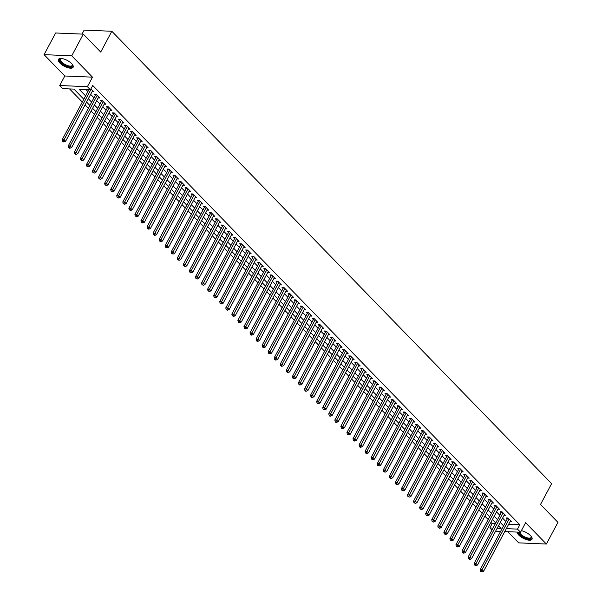 <?xml version="1.0" encoding="UTF-8"?>
<svg xmlns="http://www.w3.org/2000/svg" width="602" height="602" viewBox="0 0 602 602"><rect width="100%" height="100%" fill="white"/><g stroke="black" fill="none" stroke-linecap="round" stroke-linejoin="round"><path stroke-width="0.9" d="M59.944 63.082A8.33 3.266 -151.9 0 0 67.544 67.612A8.33 3.266 -151.9 0 0 73.128 67.251A8.33 3.266 -151.9 0 0 71.608 63.579A8.33 3.266 -151.9 0 0 64.015 59.049A8.33 3.266 -151.9 0 0 58.432 59.41A8.33 3.266 -151.9 0 0 59.944 63.082M517.148 532.085A8.33 3.266 -151.9 0 0 518.819 535.11A8.33 3.266 -151.9 0 0 526.419 539.64A8.33 3.266 -151.9 0 0 532.002 539.279A8.33 3.266 -151.9 0 0 530.49 535.599A8.33 3.266 -151.9 0 0 521.355 530.671M83.806 99.225L73.971 89.111L62.758 88.637L59.726 85.522L87.395 86.688L90.42 89.803L79.208 89.329L85.582 95.891M64.813 75.987L92.482 77.154L71.736 55.813L83.302 34.148L55.632 32.982L44.066 54.647L64.813 75.987L59.726 85.522M82.022 34.096L84.16 30.1L111.829 31.266L551.62 483.654L540.513 504.453L557.934 522.37L546.368 544.035L525.614 522.694L520.527 532.228L504.777 531.566M507.825 531.694L518.698 542.869L546.368 544.035M491.917 530.099L489.832 527.946L492.993 528.082M490.923 522.363L492.143 523.612L489.832 527.946M69.561 88.923L82.301 102.031M85.048 104.861L88.359 108.262M91.113 111.092L94.416 114.5M97.17 117.322L100.474 120.731M103.228 123.553L106.531 126.962M109.286 129.784L112.589 133.192M115.343 136.014L118.647 139.423M121.401 142.253L124.704 145.654M127.458 148.483L130.762 151.885M133.516 154.714L136.82 158.115M139.574 160.945L142.877 164.346M145.631 167.175L148.942 170.577M151.689 173.406L155 176.807M157.747 179.637L161.058 183.038M163.804 185.867L167.115 189.276M169.862 192.098L173.173 195.507M175.919 198.329L179.23 201.738M181.977 204.56L185.288 207.968M188.035 210.79L191.346 214.199M194.092 217.029L197.403 220.43M200.15 223.259L203.461 226.661M206.208 229.49L209.519 232.891M212.265 235.721L215.576 239.122M218.323 241.951L221.634 245.353M224.38 248.182L227.691 251.583M230.438 254.413L233.749 257.814M236.496 260.643L239.807 264.052M242.553 266.874L245.864 270.283M248.611 273.105L251.922 276.514M254.669 279.336L257.98 282.744M260.726 285.566L264.037 288.975M266.784 291.804L270.095 295.206M272.841 298.035L276.152 301.436M278.899 304.266L282.21 307.667M284.957 310.497L288.268 313.898M291.014 316.727L294.325 320.129M297.072 322.958L300.383 326.359M303.13 329.189L306.441 332.59M309.187 335.419L312.498 338.821M315.245 341.65L318.556 345.059M321.302 347.881L324.613 351.29M327.36 354.111L330.671 357.52M333.418 360.342L336.729 363.751M339.475 366.573L342.786 369.982M345.533 372.811L348.844 376.212M351.591 379.042L354.902 382.443M357.648 385.272L360.959 388.674M363.706 391.503L367.017 394.904M369.771 397.734L373.074 401.135M375.829 403.965L379.132 407.366M381.886 410.195L385.19 413.597M387.944 416.426L391.247 419.835M394.001 422.657L397.305 426.065M400.059 428.887L403.363 432.296M406.117 435.118L409.42 438.527M412.174 441.349L415.478 444.758M418.232 447.587L421.535 450.988M424.29 453.818L427.601 457.219M430.347 460.048L433.658 463.45M436.405 466.279L439.716 469.68M442.462 472.51L445.773 475.911M448.52 478.74L451.831 482.142M454.578 484.971L457.889 488.372M460.635 491.202L463.946 494.611M466.693 497.433L470.004 500.841M472.751 503.663L476.062 507.072M478.808 509.894L482.119 513.303M484.866 516.125L488.177 519.534M71.736 55.813L44.066 54.647M92.068 91.715L93.679 91.782L90.894 88.923M98.126 97.945L99.736 98.013L96.102 94.281L94.228 94.198L95.289 95.289M104.184 104.176L105.794 104.244L102.159 100.511L100.286 100.429L101.347 101.52M110.241 110.414L111.852 110.482L108.217 106.742L106.343 106.659L107.404 107.75M116.299 116.645L117.909 116.713L114.275 112.973L112.401 112.89L113.462 113.981M122.356 122.876L123.967 122.943L120.332 119.204L118.459 119.121L119.52 120.212M128.414 129.106L130.024 129.174L126.39 125.434L124.516 125.351L125.577 126.443M134.472 135.337L136.082 135.405L132.448 131.665L130.574 131.59L131.635 132.673M140.529 141.568L142.14 141.636L138.505 137.896L136.631 137.82L137.692 138.911M146.587 147.799L148.197 147.866L144.563 144.126L142.689 144.051L143.75 145.142M152.645 154.029L154.255 154.097L150.62 150.357L148.747 150.282L149.808 151.373M158.702 160.26L160.313 160.328L156.678 156.588L154.804 156.512L155.865 157.604M164.76 166.491L166.37 166.558L162.736 162.818L160.862 162.743L161.923 163.834M170.817 172.721L172.428 172.789L168.793 169.049L166.92 168.974L167.981 170.065M176.875 178.952L178.485 179.02L174.851 175.287L172.977 175.205L174.038 176.296M182.94 185.19L184.543 185.25L180.909 181.518L179.042 181.435L180.096 182.526M188.998 191.421L190.601 191.489L186.966 187.749L185.1 187.666L186.153 188.757M195.056 197.652L196.658 197.719L193.024 193.979L191.158 193.897L192.211 194.988M201.113 203.882L202.716 203.95L199.081 200.21L197.215 200.127L198.269 201.218M207.171 210.113L208.774 210.181L205.139 206.441L203.273 206.366L204.326 207.449M213.228 216.344L214.831 216.411L211.197 212.672L209.33 212.596L210.391 213.687M219.286 222.574L220.889 222.642L217.254 218.902L215.388 218.827L216.449 219.918M225.344 228.805L226.946 228.873L223.312 225.133L221.446 225.058L222.507 226.149M231.401 235.036L233.004 235.104L229.37 231.364L227.503 231.288L228.564 232.38M237.459 241.267L239.062 241.334L235.427 237.594L233.561 237.519L234.622 238.61M243.517 247.497L245.119 247.565L241.485 243.825L239.619 243.75L240.68 244.841M249.574 253.728L251.177 253.796L247.542 250.063L245.676 249.98L246.737 251.072M255.632 259.966L257.235 260.026L253.6 256.294L251.734 256.211L252.795 257.302M261.689 266.197L263.292 266.265L259.658 262.525L257.791 262.442L258.852 263.533M267.747 272.428L269.35 272.495L265.715 268.755L263.849 268.673L264.91 269.764M273.805 278.658L275.407 278.726L271.773 274.986L269.907 274.903L270.968 275.994M279.862 284.889L281.465 284.957L277.831 281.217L275.964 281.142L277.025 282.225M285.92 291.12L287.523 291.187L283.888 287.447L282.022 287.372L283.083 288.463M291.978 297.35L293.58 297.418L289.946 293.678L288.08 293.603L289.141 294.694M298.035 303.581L299.638 303.649L296.003 299.909L294.137 299.834L295.198 300.925M304.093 309.812L305.696 309.88L302.061 306.14L300.195 306.064L301.256 307.155M310.15 316.042L311.753 316.11L308.119 312.37L306.252 312.295L307.313 313.386M316.208 322.273L317.811 322.341L314.176 318.601L312.31 318.526L313.371 319.617M322.266 328.504L323.868 328.572L320.234 324.839L318.368 324.756L319.429 325.848M328.323 334.735L329.926 334.802L326.292 331.07L324.425 330.987L325.486 332.078M334.381 340.973L335.991 341.041L332.349 337.301L330.483 337.218L331.544 338.309M340.439 347.203L342.049 347.271L338.414 343.531L336.541 343.449L337.602 344.54M346.496 353.434L348.106 353.502L344.472 349.762L342.598 349.679L343.659 350.77M352.554 359.665L354.164 359.733L350.53 355.993L348.656 355.91L349.717 357.001M358.611 365.896L360.222 365.963L356.587 362.223L354.713 362.148L355.774 363.232M364.669 372.126L366.279 372.194L362.645 368.454L360.771 368.379L361.832 369.47M370.727 378.357L372.337 378.425L368.702 374.685L366.829 374.61L367.89 375.701M376.784 384.588L378.395 384.655L374.76 380.915L372.886 380.84L373.947 381.931M382.842 390.818L384.452 390.886L380.818 387.146L378.944 387.071L380.005 388.162M388.9 397.049L390.51 397.117L386.875 393.377L385.002 393.302L386.063 394.393M394.957 403.28L396.567 403.348L392.933 399.615L391.059 399.532L392.12 400.623M401.015 409.51L402.625 409.578L398.991 405.846L397.117 405.763L398.178 406.854M407.072 415.749L408.683 415.816L405.048 412.077L403.174 411.994L404.235 413.085M413.13 421.979L414.74 422.047L411.106 418.307L409.232 418.224L410.293 419.316M419.188 428.21L420.798 428.278L417.163 424.538L415.29 424.455L416.351 425.546M425.245 434.441L426.856 434.509L423.221 430.769L421.347 430.686L422.408 431.777M431.303 440.672L432.913 440.739L429.279 436.999L427.405 436.924L428.466 438.008M437.361 446.902L438.971 446.97L435.336 443.23L433.463 443.155L434.524 444.246M443.418 453.133L445.028 453.201L441.394 449.461L439.52 449.385L440.581 450.477M449.476 459.364L451.086 459.431L447.452 455.691L445.578 455.616L446.639 456.707M455.533 465.594L457.144 465.662L453.509 461.922L451.635 461.847L452.696 462.938M461.591 471.825L463.201 471.893L459.567 468.153L457.701 468.078L458.754 469.169M467.656 478.056L469.259 478.123L465.624 474.384L463.758 474.308L464.812 475.399M473.714 484.286L475.317 484.354L471.682 480.622L469.816 480.539L470.869 481.63M479.771 490.525L481.374 490.592L477.74 486.852L475.873 486.77L476.927 487.861M485.829 496.755L487.432 496.823L483.797 493.083L481.931 493L482.985 494.091M491.887 502.986L493.489 503.054L489.855 499.314L487.989 499.231L489.042 500.322M497.944 509.217L499.547 509.284L495.913 505.545L494.046 505.462L495.107 506.553M504.002 515.447L505.605 515.515L501.97 511.775L500.104 511.7L501.165 512.784M492.143 523.612L495.311 523.748M508.652 524.304L519.812 524.778L92.738 85.469L90.42 89.803M86.011 89.615L87.9 91.557M90.646 94.386L93.957 97.787M96.704 100.617L100.015 104.018M102.761 106.847L106.072 110.249M108.819 113.078L112.13 116.479M114.877 119.309L118.188 122.718M120.934 125.54L124.245 128.948M126.992 131.77L130.303 135.179M133.05 138.001L136.361 141.41M139.107 144.232L142.418 147.64M145.165 150.47L148.476 153.871M151.222 156.701L154.533 160.102M157.28 162.931L160.591 166.333M163.338 169.162L166.649 172.563M169.395 175.393L172.706 178.794M175.453 181.623L178.764 185.025M181.511 187.854L184.822 191.255M187.568 194.085L190.879 197.494M193.626 200.315L196.937 203.724M199.683 206.546L202.994 209.955M205.741 212.777L209.052 216.186M211.799 219.008L215.11 222.416M217.856 225.246L221.167 228.647M223.914 231.477L227.225 234.878M229.972 237.707L233.283 241.109M236.029 243.938L239.34 247.339M242.087 250.169L245.398 253.57M248.144 256.399L251.455 259.801M254.202 262.63L257.513 266.031M260.26 268.861L263.571 272.27M266.325 275.091L269.628 278.5M272.382 281.322L275.686 284.731M278.44 287.553L281.744 290.962M284.498 293.784L287.801 297.192M290.555 300.022L293.859 303.423M296.613 306.252L299.916 309.654M302.671 312.483L305.974 315.884M308.728 318.714L312.032 322.115M314.786 324.945L318.089 328.346M320.843 331.175L324.154 334.577M326.901 337.406L330.212 340.807M332.959 343.637L336.27 347.038M339.016 349.867L342.327 353.276M345.074 356.098L348.385 359.507M351.132 362.329L354.443 365.738M357.189 368.559L360.5 371.968M363.247 374.79L366.558 378.199M369.304 381.028L372.615 384.43M375.362 387.259L378.673 390.66M381.42 393.49L384.731 396.891M387.477 399.72L390.788 403.122M393.535 405.951L396.846 409.352M399.593 412.182L402.904 415.583M405.65 418.413L408.961 421.814M411.708 424.643L415.019 428.052M417.765 430.874L421.076 434.283M423.823 437.105L427.134 440.513M429.881 443.335L433.192 446.744M435.938 449.566L439.249 452.975M441.996 455.804L445.307 459.206M448.054 462.035L451.365 465.436M454.111 468.266L457.422 471.667M460.169 474.496L463.48 477.898M466.226 480.727L469.537 484.128M472.284 486.958L475.595 490.359M478.342 493.188L481.653 496.59M484.399 499.419L487.71 502.828M490.457 505.65L493.768 509.059M496.515 511.881L499.826 515.289M502.572 518.111L505.883 521.52M510.06 521.678L511.662 521.746L508.028 518.006L506.162 517.931L507.223 519.022M92.482 77.154L87.395 86.688M519.812 524.778L517.494 529.113L520.527 532.228M83.302 34.148L100.722 52.065L111.829 31.266M497.162 528.255L501.045 528.421L498.479 525.779M495.732 522.95L492.421 519.549M489.674 516.719L486.363 513.318M483.617 510.488L480.306 507.087M477.559 504.258L474.248 500.856M471.501 498.027L468.19 494.626M465.444 491.796L462.133 488.395M459.386 485.566L456.075 482.164M453.329 479.335L450.018 475.934M447.271 473.104L443.96 469.695M441.213 466.874L437.902 463.465M435.156 460.643L431.845 457.234M429.098 454.412L425.787 451.003M423.04 448.181L419.729 444.773M416.983 441.943L413.672 438.542M410.925 435.713L407.614 432.311M404.868 429.482L401.557 426.081M398.81 423.251L395.499 419.85M392.752 417.02L389.441 413.619M386.695 410.79L383.384 407.388M380.637 404.559L377.326 401.158M374.579 398.328L371.268 394.92M368.522 392.098L365.211 388.689M362.464 385.867L359.153 382.458M356.407 379.636L353.096 376.227M350.349 373.406L347.038 369.997M344.291 367.167L340.98 363.766M338.234 360.937L334.923 357.535M332.176 354.706L328.865 351.305M326.118 348.475L322.807 345.074M320.061 342.245L316.75 338.843M313.996 336.014L310.692 332.613M307.938 329.783L304.635 326.382M301.88 323.552L298.577 320.144M295.823 317.322L292.519 313.913M289.765 311.091L286.462 307.682M283.708 304.86L280.404 301.452M277.65 298.63L274.346 295.221M271.592 292.391L268.289 288.99M265.535 286.161L262.231 282.759M259.477 279.93L256.166 276.529M253.419 273.699L250.108 270.298M247.362 267.469L244.051 264.067M241.304 261.238L237.993 257.837M235.247 255.007L231.936 251.606M229.189 248.776L225.878 245.368M223.131 242.546L219.82 239.137M217.074 236.315L213.763 232.906M211.016 230.084L207.705 226.676M204.958 223.854L201.647 220.445M198.901 217.615L195.59 214.214M192.843 211.385L189.532 207.983M186.786 205.154L183.475 201.753M180.728 198.923L177.417 195.522M174.67 192.693L171.359 189.291M168.613 186.462L165.302 183.061M162.555 180.231L159.244 176.83M156.497 174.001L153.186 170.599M150.44 167.77L147.129 164.361M144.382 161.539L141.071 158.13M138.325 155.308L135.014 151.9M132.267 149.078L128.956 145.669M126.209 142.847L122.898 139.438M120.152 136.609L116.841 133.208M114.094 130.378L110.783 126.977M108.036 124.147L104.725 120.746M101.979 117.917L98.668 114.515M95.921 111.686L92.61 108.285M89.864 105.455L86.553 102.054M500.616 531.385L495.596 531.175M506.342 528.639L517.494 529.113M88.328 98.72L91.639 102.122M94.386 104.951L97.697 108.352M100.444 111.182L103.755 114.583M106.501 117.413L109.812 120.814M112.566 123.643L115.87 127.045M118.624 129.874L121.928 133.275M124.682 136.105L127.985 139.513M130.739 142.335L134.043 145.744M136.797 148.566L140.1 151.975M142.855 154.797L146.158 158.206M148.912 161.027L152.216 164.436M154.97 167.266L158.273 170.667M161.027 173.496L164.331 176.898M167.085 179.727L170.396 183.128M173.143 185.958L176.454 189.359M179.2 192.189L182.511 195.59M185.258 198.419L188.569 201.82M191.316 204.65L194.627 208.051M197.373 210.881L200.684 214.289M203.431 217.111L206.742 220.52M209.488 223.342L212.799 226.751M215.546 229.573L218.857 232.982M221.604 235.803L224.915 239.212M227.661 242.042L230.972 245.443M233.719 248.272L237.03 251.674M239.777 254.503L243.088 257.904M245.834 260.734L249.145 264.135M251.892 266.964L255.203 270.366M257.949 273.195L261.26 276.596M264.007 279.426L267.318 282.827M270.065 285.657L273.376 289.058M276.122 291.887L279.433 295.296M282.18 298.118L285.491 301.527M288.238 304.349L291.549 307.757M294.295 310.579L297.606 313.988M300.353 316.81L303.664 320.219M306.41 323.048L309.721 326.45M312.468 329.279L315.779 332.68M318.526 335.51L321.837 338.911M324.583 341.74L327.894 345.142M330.641 347.971L333.952 351.372M336.699 354.202L340.01 357.603M342.756 360.432L346.067 363.834M348.814 366.663L352.125 370.072M354.871 372.894L358.182 376.303M360.929 379.125L364.24 382.533M366.987 385.355L370.298 388.764M373.044 391.586L376.355 394.995M379.102 397.824L382.413 401.225M385.16 404.055L388.471 407.456M391.225 410.286L394.528 413.687M397.282 416.516L400.586 419.918M403.34 422.747L406.643 426.148M409.398 428.978L412.701 432.379M415.455 435.208L418.759 438.61M421.513 441.439L424.816 444.848M427.57 447.67L430.874 451.079M433.628 453.9L436.932 457.309M439.686 460.131L442.989 463.54M445.743 466.362L449.054 469.771M451.801 472.6L455.112 476.001M457.859 478.831L461.17 482.232M463.916 485.061L467.227 488.463M469.974 491.292L473.285 494.693M476.031 497.523L479.342 500.924M482.089 503.754L485.4 507.155M488.147 509.984L491.458 513.386M494.204 516.215L497.515 519.624M500.262 522.446L503.573 525.855M508.374 518.36L507.591 518.322L480.193 569.627L482.067 569.71L509.089 519.097M481.359 571.275L480.607 571.245L481.961 571.9L481.359 571.275L482.067 569.71L483.579 571.268L510.601 520.655M480.193 569.627L480.607 571.245M481.961 571.9L483.579 571.268M531.273 536.51A7.209 2.822 28.1 0 1 531.348 536.668A7.209 2.822 28.1 0 1 527.894 538.715A7.209 2.822 28.1 0 1 519.977 534.448A7.209 2.822 28.1 0 1 518.555 532.145M519.338 532.176A6.675 2.619 -151.9 0 0 520.579 534.027A6.675 2.619 -151.9 0 0 526.667 537.661A6.675 2.619 -151.9 0 0 531.145 537.368A6.675 2.619 -151.9 0 0 531.22 536.442M517.682 532.108A8.277 3.243 -151.9 0 0 519.233 534.418A8.277 3.243 -151.9 0 0 526.434 538.805A8.277 3.243 -151.9 0 0 532.145 538.813M72.398 64.489A7.209 2.822 28.1 0 1 72.466 64.647A7.209 2.822 28.1 0 1 72.21 66.386A7.209 2.822 28.1 0 1 63.82 64.557A7.209 2.822 28.1 0 1 60.08 58.891A7.209 2.822 28.1 0 1 60.96 58.507A7.209 2.822 28.1 0 1 61.133 58.477M61.216 58.477A6.675 2.619 -151.9 0 0 60.764 58.733A6.675 2.619 -151.9 0 0 60.493 59.064A6.675 2.619 -151.9 0 0 64.677 64.256A6.675 2.619 -151.9 0 0 71.992 65.678A6.675 2.619 -151.9 0 0 72.263 65.347A6.675 2.619 -151.9 0 0 72.345 64.422M58.733 59.026A8.277 3.243 -151.9 0 0 64.384 65.37A8.277 3.243 -151.9 0 0 73.113 66.942A8.277 3.243 -151.9 0 0 73.271 66.792M502.309 512.129L501.534 512.091L474.135 563.397L476.009 563.472L503.031 512.866M475.302 565.045L474.549 565.015L475.904 565.669L475.302 565.045L476.009 563.472L477.521 565.03L504.544 514.424M474.135 563.397L474.549 565.015M475.904 565.669L477.521 565.03M496.251 505.898L495.476 505.861L468.078 557.166L469.951 557.241L496.974 506.636M469.244 558.814L468.491 558.784L469.846 559.439L469.244 558.814L469.951 557.241L471.464 558.799L498.486 508.193M468.078 557.166L468.491 558.784M469.846 559.439L471.464 558.799M490.194 499.668L489.418 499.63L462.02 550.935L463.894 551.011L490.916 500.405M463.186 552.583L462.434 552.553L463.788 553.208L463.186 552.583L463.894 551.011L465.406 552.568L492.428 501.963M462.02 550.935L462.434 552.553M463.788 553.208L465.406 552.568M484.136 493.429L483.361 493.399L455.962 544.705L457.836 544.78L484.858 494.174M457.129 546.353L456.376 546.323L457.731 546.977L457.129 546.353L457.836 544.78L459.349 546.338L486.371 495.732M455.962 544.705L456.376 546.323M457.731 546.977L459.349 546.338M478.078 487.199L477.303 487.168L449.905 538.474L451.778 538.549L478.801 487.944M451.071 540.122L450.319 540.092L451.673 540.746L451.071 540.122L451.778 538.549L453.291 540.107L480.313 489.501M449.905 538.474L450.319 540.092M451.673 540.746L453.291 540.107M472.021 480.968L471.246 480.938L443.847 532.243L445.721 532.318L472.743 481.705M445.013 533.891L444.261 533.861L445.615 534.516L445.013 533.891L445.721 532.318L447.233 533.876L474.256 483.271M443.847 532.243L444.261 533.861M445.615 534.516L447.233 533.876M465.963 474.737L465.188 474.707L437.789 526.005L439.663 526.088L466.685 475.475M438.956 527.661L438.203 527.623L439.558 528.278L438.956 527.661L439.663 526.088L441.176 527.645L468.198 477.032M437.789 526.005L438.203 527.623M439.558 528.278L441.176 527.645M459.905 468.506L459.13 468.476L431.732 519.774L433.606 519.857L460.628 469.244M432.898 521.43L432.146 521.392L433.5 522.047L432.898 521.43L433.606 519.857L435.118 521.415L462.14 470.802M431.732 519.774L432.146 521.392M433.5 522.047L435.118 521.415M453.848 462.276L453.073 462.246L425.674 513.544L427.548 513.626L454.57 463.013M426.841 515.192L426.088 515.161L427.443 515.816L426.841 515.192L427.548 513.626L429.06 515.184L456.083 464.571M425.674 513.544L426.088 515.161M427.443 515.816L429.06 515.184M447.79 456.045L447.015 456.015L419.617 507.313L421.49 507.396L448.513 456.783M420.783 508.961L420.03 508.931L421.385 509.585L420.783 508.961L421.49 507.396L423.003 508.953L450.025 458.34M419.617 507.313L420.03 508.931M421.385 509.585L423.003 508.953M441.733 449.814L440.957 449.784L413.559 501.082L415.433 501.165L442.455 450.552M414.725 502.73L413.973 502.7L415.327 503.355L414.725 502.73L415.433 501.165L416.945 502.723L443.967 452.11M413.559 501.082L413.973 502.7M415.327 503.355L416.945 502.723M435.675 443.584L434.892 443.546L407.501 494.852L409.375 494.934L436.397 444.321M408.668 496.499L407.915 496.469L409.27 497.124L408.668 496.499L409.375 494.934L410.888 496.492L437.91 445.879M407.501 494.852L407.915 496.469M409.27 497.124L410.888 496.492M429.617 437.353L428.835 437.315L401.444 488.621L403.317 488.696L430.34 438.09M402.61 490.269L401.858 490.239L403.212 490.893L402.61 490.269L403.317 488.696L404.83 490.254L431.852 439.648M401.444 488.621L401.858 490.239M403.212 490.893L404.83 490.254M423.56 431.122L422.777 431.085L395.386 482.39L397.26 482.465L424.282 431.86M396.552 484.038L395.8 484.008L397.154 484.663L396.552 484.038L397.26 482.465L398.772 484.023L425.795 433.417M395.386 482.39L395.8 484.008M397.154 484.663L398.772 484.023M417.502 424.892L416.719 424.854L389.328 476.159L391.202 476.235L418.224 425.629M390.487 477.807L389.742 477.777L390.352 478.402L391.097 478.432L390.487 477.807L391.202 476.235L392.715 477.792L419.737 427.187M389.328 476.159L389.742 477.777M391.097 478.432L392.715 477.792M411.444 418.653L410.662 418.623L383.271 469.929L385.145 470.004L412.167 419.398M384.43 471.577L383.685 471.547L385.039 472.201L384.43 471.577L385.145 470.004L386.657 471.562L413.679 420.956M383.271 469.929L383.685 471.547M385.039 472.201L386.657 471.562M405.387 412.423L404.604 412.393L377.213 463.698L379.087 463.773L406.109 413.168M378.372 465.346L377.627 465.316L378.982 465.971L378.372 465.346L379.087 463.773L380.599 465.331L407.622 414.725M377.213 463.698L377.627 465.316M378.982 465.971L380.599 465.331M399.329 406.192L398.547 406.162L371.156 457.467L373.029 457.543L400.052 406.937M372.314 459.115L371.569 459.085L372.924 459.74L372.314 459.115L373.029 457.543L374.542 459.1L401.564 408.495M371.156 457.467L371.569 459.085M372.924 459.74L374.542 459.1M393.272 399.961L392.489 399.931L365.098 451.237L366.964 451.312L393.994 400.699M366.257 452.885L365.512 452.847L366.121 453.472L366.866 453.502L366.257 452.885L366.964 451.312L368.484 452.87L395.506 402.256M365.098 451.237L365.512 452.847M366.866 453.502L368.484 452.87M387.214 393.731L386.431 393.7L359.04 444.998L360.907 445.081L387.936 394.468M360.199 446.654L359.454 446.616L360.064 447.241L360.809 447.271L360.199 446.654L360.907 445.081L362.427 446.639L389.449 396.026M359.04 444.998L359.454 446.616M360.809 447.271L362.427 446.639M381.156 387.5L380.374 387.47L352.983 438.768L354.849 438.85L381.879 388.237M354.142 440.416L353.397 440.386L353.999 441.01L354.751 441.04L354.142 440.416L354.849 438.85L356.369 440.408L383.391 389.795M352.983 438.768L353.397 440.386M354.751 441.04L356.369 440.408M375.099 381.269L374.316 381.239L346.925 432.537L348.791 432.62L375.821 382.007M348.084 434.185L347.339 434.155L347.941 434.779L348.693 434.81L348.084 434.185L348.791 432.62L350.311 434.177L377.334 383.564M346.925 432.537L347.339 434.155M348.693 434.81L350.311 434.177M369.041 375.038L368.258 375.008L340.867 426.306L342.734 426.389L369.763 375.776M342.026 427.954L341.281 427.924L341.883 428.549L342.636 428.579L342.026 427.954L342.734 426.389L344.254 427.947L371.276 377.334M340.867 426.306L341.281 427.924M342.636 428.579L344.254 427.947M362.983 368.808L362.201 368.77L334.81 420.076L336.676 420.158L363.698 369.545M335.969 421.724L335.224 421.693L335.826 422.318L336.578 422.348L335.969 421.724L336.676 420.158L338.196 421.716L365.218 371.103M334.81 420.076L335.224 421.693M336.578 422.348L338.196 421.716M356.926 362.577L356.143 362.539L328.752 413.845L330.618 413.92L357.641 363.315M329.911 415.493L329.166 415.463L329.768 416.087L330.521 416.117L329.911 415.493L330.618 413.92L332.138 415.478L359.161 364.872M328.752 413.845L329.166 415.463M330.521 416.117L332.138 415.478M350.868 356.346L350.086 356.309L322.695 407.614L324.561 407.689L351.583 357.084M323.853 409.262L323.108 409.232L323.71 409.857L324.463 409.887L323.853 409.262L324.561 407.689L326.081 409.247L353.103 358.642M322.695 407.614L323.108 409.232M324.463 409.887L326.081 409.247M344.811 350.116L344.028 350.078L316.637 401.383L318.503 401.459L345.525 350.853M317.796 403.031L317.051 403.001L317.653 403.626L318.405 403.656L317.796 403.031L318.503 401.459L320.023 403.016L347.045 352.411M316.637 401.383L317.051 403.001M318.405 403.656L320.023 403.016M338.753 343.877L337.97 343.847L310.579 395.153L312.446 395.228L339.468 344.622M311.738 396.801L310.993 396.771L311.595 397.395L312.348 397.425L311.738 396.801L312.446 395.228L313.966 396.786L340.988 346.18M310.579 395.153L310.993 396.771M312.348 397.425L313.966 396.786M332.695 337.647L331.913 337.617L304.522 388.922L306.388 388.997L333.41 338.392M305.681 390.57L304.936 390.54L305.538 391.157L306.29 391.195L305.681 390.57L306.388 388.997L307.908 390.555L334.93 339.949M304.522 388.922L304.936 390.54M306.29 391.195L307.908 390.555M326.638 331.416L325.855 331.386L298.464 382.691L300.33 382.767L327.353 332.161M299.623 384.339L298.878 384.309L299.48 384.926L300.232 384.964L299.623 384.339L300.33 382.767L301.85 384.324L328.873 333.719M298.464 382.691L298.878 384.309M300.232 384.964L301.85 384.324M320.58 325.185L319.797 325.155L292.406 376.461L294.273 376.536L321.295 325.923M293.565 378.109L292.82 378.071L293.422 378.696L294.175 378.726L293.565 378.109L294.273 376.536L295.785 378.094L322.815 327.48M292.406 376.461L292.82 378.071M294.175 378.726L295.785 378.094M314.522 318.955L313.74 318.925L286.349 370.222L288.215 370.305L315.237 319.692M287.508 371.878L286.763 371.84L287.365 372.465L288.117 372.495L287.508 371.878L288.215 370.305L289.728 371.863L316.757 321.25M286.349 370.222L286.763 371.84M288.117 372.495L289.728 371.863M308.465 312.724L307.682 312.694L280.291 363.992L282.157 364.075L309.18 313.461M281.45 365.64L280.705 365.61L281.307 366.234L282.06 366.264L281.45 365.64L282.157 364.075L283.67 365.632L310.7 315.019M280.291 363.992L280.705 365.61M282.06 366.264L283.67 365.632M302.407 306.493L301.625 306.463L274.234 357.761L276.1 357.844L303.122 307.231M275.392 359.409L274.647 359.379L275.249 360.004L276.002 360.034L275.392 359.409L276.1 357.844L277.612 359.402L304.642 308.788M274.234 357.761L274.647 359.379M276.002 360.034L277.612 359.402M296.35 300.263L295.567 300.232L268.176 351.53L270.042 351.613L297.064 301M269.335 353.178L268.59 353.148L269.192 353.773L269.944 353.803L269.335 353.178L270.042 351.613L271.555 353.171L298.577 302.558M268.176 351.53L268.59 353.148M269.944 353.803L271.555 353.171M290.292 294.032L289.509 293.994L262.118 345.3L263.985 345.382L291.007 294.769M263.277 346.948L262.532 346.918L263.134 347.542L263.887 347.572L263.277 346.948L263.985 345.382L265.497 346.94L292.519 296.327M262.118 345.3L262.532 346.918M263.887 347.572L265.497 346.94M284.234 287.801L283.452 287.764L256.061 339.069L257.927 339.144L284.949 288.539M257.22 340.717L256.475 340.687L257.077 341.311L257.829 341.342L257.22 340.717L257.927 339.144L259.439 340.709L286.462 290.096M256.061 339.069L256.475 340.687M257.829 341.342L259.439 340.709M278.177 281.57L277.394 281.533L250.003 332.838L251.869 332.914L278.892 282.308M251.162 334.486L250.417 334.456L251.019 335.081L251.764 335.111L251.162 334.486L251.869 332.914L253.382 334.471L280.404 283.866M250.003 332.838L250.417 334.456M251.764 335.111L253.382 334.471M272.119 275.34L271.336 275.302L243.945 326.608L245.812 326.683L272.834 276.077M245.104 328.256L244.359 328.225L245.706 328.88L245.104 328.256L245.812 326.683L247.324 328.24L274.346 277.635M243.945 326.608L244.359 328.225M245.706 328.88L247.324 328.24M266.061 269.102L265.279 269.071L237.888 320.377L239.754 320.452L266.776 269.846M239.047 322.025L238.302 321.995L238.904 322.619L239.649 322.649L239.047 322.025L239.754 320.452L241.267 322.01L268.289 271.404M237.888 320.377L238.302 321.995M239.649 322.649L241.267 322.01M260.004 262.871L259.221 262.841L231.83 314.146L233.696 314.221L260.719 263.616M232.989 315.794L232.244 315.764L233.591 316.419L232.989 315.794L233.696 314.221L235.209 315.779L262.231 265.173M231.83 314.146L232.244 315.764M233.591 316.419L235.209 315.779M253.946 256.64L253.164 256.61L225.773 307.915L227.639 307.991L254.661 257.385M226.931 309.563L226.186 309.533L227.533 310.188L226.931 309.563L227.639 307.991L229.151 309.548L256.174 258.943M225.773 307.915L226.186 309.533M227.533 310.188L229.151 309.548M247.889 250.409L247.106 250.379L219.715 301.685L221.581 301.76L248.603 251.147M220.874 303.333L220.129 303.295L220.731 303.92L221.476 303.95L220.874 303.333L221.581 301.76L223.094 303.318L250.116 252.705M219.715 301.685L220.129 303.295M221.476 303.95L223.094 303.318M241.831 244.179L241.048 244.149L213.657 295.447L215.524 295.529L242.546 244.916M214.816 297.102L214.064 297.064L215.418 297.719L214.816 297.102L215.524 295.529L217.036 297.087L244.058 246.474M213.657 295.447L214.064 297.064M215.418 297.719L217.036 297.087M235.773 237.948L234.991 237.918L207.592 289.216L209.466 289.299L236.488 238.685M208.759 290.871L208.006 290.834L209.361 291.488L208.759 290.871L209.466 289.299L210.978 290.856L238.001 240.243M207.592 289.216L208.006 290.834M209.361 291.488L210.978 290.856M229.716 231.717L228.933 231.687L201.535 282.985L203.408 283.068L230.431 232.455M202.701 284.633L201.948 284.603L203.303 285.258L202.701 284.633L203.408 283.068L204.921 284.626L231.943 234.012M201.535 282.985L201.948 284.603M203.303 285.258L204.921 284.626M223.658 225.487L222.875 225.457L195.477 276.754L197.351 276.837L224.373 226.224M196.643 278.402L195.891 278.372L197.245 279.027L196.643 278.402L197.351 276.837L198.863 278.395L225.885 227.782M195.477 276.754L195.891 278.372M197.245 279.027L198.863 278.395M217.593 219.256L216.818 219.218L189.419 270.524L191.293 270.607L218.315 219.993M190.586 272.172L189.833 272.142L191.188 272.796L190.586 272.172L191.293 270.607L192.806 272.164L219.828 221.551M189.419 270.524L189.833 272.142M191.188 272.796L192.806 272.164M211.535 213.025L210.76 212.988L183.362 264.293L185.235 264.368L212.258 213.763M184.528 265.941L183.776 265.911L185.13 266.566L184.528 265.941L185.235 264.368L186.748 265.933L213.77 215.32M183.362 264.293L183.776 265.911M185.13 266.566L186.748 265.933M205.478 206.795L204.703 206.757L177.304 258.062L179.178 258.138L206.2 207.532M178.47 259.71L177.718 259.68L179.072 260.335L178.47 259.71L179.178 258.138L180.69 259.695L207.713 209.09M177.304 258.062L177.718 259.68M179.072 260.335L180.69 259.695M199.42 200.564L198.645 200.526L171.246 251.832L173.12 251.907L200.142 201.301M172.413 253.48L171.66 253.45L173.015 254.104L172.413 253.48L173.12 251.907L174.633 253.465L201.655 202.859M171.246 251.832L171.66 253.45M173.015 254.104L174.633 253.465M193.362 194.333L192.587 194.295L165.189 245.601L167.063 245.676L194.085 195.071M166.355 247.249L165.603 247.219L166.957 247.873L166.355 247.249L167.063 245.676L168.575 247.234L195.597 196.628M165.189 245.601L165.603 247.219M166.957 247.873L168.575 247.234M187.305 188.095L186.53 188.065L159.131 239.37L161.005 239.445L188.027 188.84M160.298 241.018L159.545 240.988L160.9 241.643L160.298 241.018L161.005 239.445L162.517 241.003L189.54 190.398M159.131 239.37L159.545 240.988M160.9 241.643L162.517 241.003M181.247 181.864L180.472 181.834L153.074 233.14L154.947 233.215L181.97 182.609M154.24 234.788L153.487 234.757L154.842 235.412L154.24 234.788L154.947 233.215L156.46 234.772L183.482 184.167M153.074 233.14L153.487 234.757M154.842 235.412L156.46 234.772M175.19 175.633L174.414 175.603L147.016 226.909L148.89 226.984L175.912 176.371M148.182 228.557L147.43 228.527L148.784 229.174L148.182 228.557L148.89 226.984L150.402 228.542L177.424 177.936M147.016 226.909L147.43 228.527M148.784 229.174L150.402 228.542M169.132 169.403L168.357 169.373L140.958 220.671L142.832 220.753L169.854 170.14M142.125 222.326L141.372 222.288L142.727 222.943L142.125 222.326L142.832 220.753L144.345 222.311L171.367 171.698M140.958 220.671L141.372 222.288M142.727 222.943L144.345 222.311M163.074 163.172L162.299 163.142L134.901 214.44L136.774 214.523L163.797 163.91M136.067 216.095L135.315 216.058L136.669 216.712L136.067 216.095L136.774 214.523L138.287 216.08L165.309 165.467M134.901 214.44L135.315 216.058M136.669 216.712L138.287 216.08M157.017 156.941L156.234 156.911L128.843 208.209L130.717 208.292L157.739 157.679M130.009 209.857L129.257 209.827L130.611 210.482L130.009 209.857L130.717 208.292L132.229 209.85L159.252 159.237M128.843 208.209L129.257 209.827M130.611 210.482L132.229 209.85M150.959 150.711L150.176 150.681L122.785 201.979L124.659 202.061L151.681 151.448M123.952 203.626L123.199 203.596L124.554 204.251L123.952 203.626L124.659 202.061L126.172 203.619L153.194 153.006M122.785 201.979L123.199 203.596M124.554 204.251L126.172 203.619M144.901 144.48L144.119 144.442L116.728 195.748L118.602 195.831L145.624 145.217M117.894 197.396L117.142 197.366L118.496 198.02L117.894 197.396L118.602 195.831L120.114 197.388L147.136 146.775M116.728 195.748L117.142 197.366M118.496 198.02L120.114 197.388M138.844 138.249L138.061 138.212L110.67 189.517L112.544 189.6L139.566 138.987M111.829 191.165L111.084 191.135L112.439 191.79L111.829 191.165L112.544 189.6L114.056 191.158L141.079 140.544M110.67 189.517L111.084 191.135M112.439 191.79L114.056 191.158M132.786 132.019L132.004 131.981L104.613 183.286L106.486 183.362L133.509 132.756M105.771 184.934L105.026 184.904L106.381 185.559L105.771 184.934L106.486 183.362L107.999 184.919L135.021 134.314M104.613 183.286L105.026 184.904M106.381 185.559L107.999 184.919M126.729 125.788L125.946 125.75L98.555 177.056L100.429 177.131L127.451 126.525M99.714 178.704L98.969 178.674L100.323 179.328L99.714 178.704L100.429 177.131L101.941 178.689L128.963 128.083M98.555 177.056L98.969 178.674M100.323 179.328L101.941 178.689M120.671 119.557L119.888 119.52L92.497 170.825L94.371 170.9L121.393 120.295M93.656 172.473L92.911 172.443L94.266 173.098L93.656 172.473L94.371 170.9L95.884 172.458L122.906 121.852M92.497 170.825L92.911 172.443M94.266 173.098L95.884 172.458M114.613 113.319L113.831 113.289L86.44 164.594L88.306 164.67L115.336 114.064M87.599 166.242L86.854 166.212L88.208 166.867L87.599 166.242L88.306 164.67L89.826 166.227L116.848 115.622M86.44 164.594L86.854 166.212M88.208 166.867L89.826 166.227M108.556 107.088L107.773 107.058L80.382 158.364L82.248 158.439L109.278 107.833M81.541 160.012L80.796 159.981L82.15 160.636L81.541 160.012L82.248 158.439L83.768 159.997L110.791 109.391M80.382 158.364L80.796 159.981M82.15 160.636L83.768 159.997M102.498 100.858L101.715 100.827L74.324 152.133L76.191 152.208L103.22 101.603M75.483 153.781L74.738 153.751L75.34 154.368L76.093 154.405L75.483 153.781L76.191 152.208L77.711 153.766L104.733 103.16M74.324 152.133L74.738 153.751M76.093 154.405L77.711 153.766M96.44 94.627L95.658 94.597L68.267 145.895L70.133 145.977L97.163 95.364M69.426 147.55L68.681 147.513L69.283 148.137L70.035 148.167L69.426 147.55L70.133 145.977L71.653 147.535L98.675 96.922M68.267 145.895L68.681 147.513M70.035 148.167L71.653 147.535M88.87 89.736L62.209 139.664L64.075 139.747L91.105 89.134M63.368 141.32L62.623 141.282L63.225 141.906L63.978 141.937L63.368 141.32L64.075 139.747L65.595 141.304L92.618 90.691M62.209 139.664L62.623 141.282M63.978 141.937L65.595 141.304"/></g></svg>
